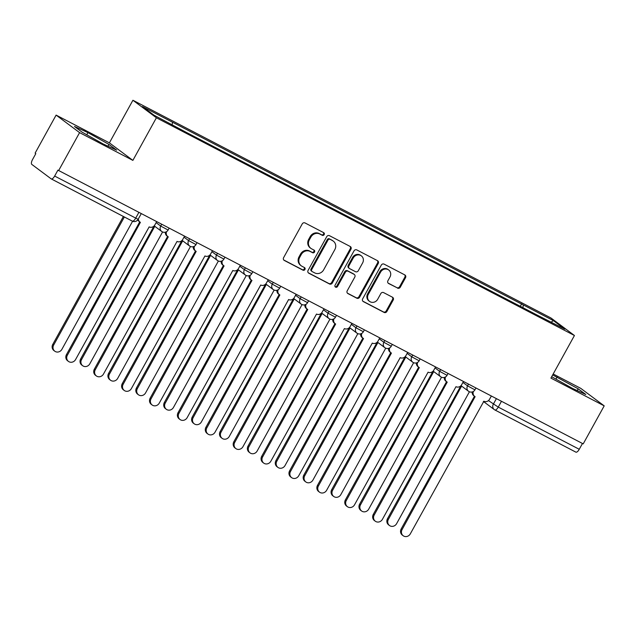 <?xml version="1.0" encoding="UTF-8"?>
<svg xmlns="http://www.w3.org/2000/svg" width="636" height="636" viewBox="0 0 636 636"><rect width="100%" height="100%" fill="white"/><g stroke="black" fill="none" stroke-linecap="round" stroke-linejoin="round"><path stroke-width="0.95" d="M324.177 234.612A1.503 1.383 126.7 0 0 323.676 232.657L305.026 222.95A2.147 1.972 126.7 0 0 302.235 223.912L283.608 257.66A2.147 1.972 126.7 0 0 284.324 260.45L302.975 270.165A1.503 1.383 126.7 0 0 304.596 267.645A1.503 1.383 126.7 0 0 304.421 267.541L302.005 266.285A6.869 6.32 126.7 0 1 301.218 265.784A6.869 6.32 126.7 0 1 299.707 257.357L301.257 254.543A6.869 6.32 126.7 0 1 310.185 251.466L312.602 252.723A1.503 1.383 126.7 0 0 314.224 250.21A1.503 1.383 126.7 0 0 314.049 250.099L311.632 248.843A6.869 6.32 126.7 0 1 310.845 248.342A6.869 6.32 126.7 0 1 309.335 239.915L310.885 237.101A6.869 6.32 126.7 0 1 319.813 234.032L322.229 235.288A1.503 1.383 126.7 0 0 324.177 234.612M310.845 248.342L310.153 247.833A6.869 6.32 126.7 0 1 308.651 239.406L310.201 236.592A6.869 6.32 126.7 0 1 319.129 233.515L321.538 234.771A1.503 1.383 126.7 0 0 323.438 232.538M283.775 260.013L302.291 269.656A1.503 1.383 126.7 0 0 304.183 267.414M301.218 265.784L300.526 265.276A6.869 6.32 126.7 0 1 299.023 256.849L300.574 254.034A6.869 6.32 126.7 0 1 309.501 250.958L311.918 252.214A1.503 1.383 126.7 0 0 313.81 249.98M397.508 288.132A2.147 1.972 126.7 0 0 400.298 287.17L405.522 277.701A2.147 1.972 126.7 0 0 404.806 274.911L384.096 264.131A2.147 1.972 126.7 0 0 381.306 265.085L362.671 298.841A2.147 1.972 126.7 0 0 363.395 301.631L384.104 312.419A2.147 1.972 126.7 0 0 386.895 311.457L393.207 300.017A2.147 1.972 126.7 0 0 392.484 297.227L383.619 292.616A2.147 1.972 126.7 0 0 380.829 293.57L377.705 299.246A5.74 5.287 126.7 0 1 369.572 301.4A5.74 5.287 126.7 0 1 368.308 294.357L380.574 272.136A5.74 5.287 126.7 0 1 388.707 269.982A5.74 5.287 126.7 0 1 389.971 277.026L387.92 280.73A2.147 1.972 126.7 0 0 388.644 283.521L396.824 287.623A2.147 1.972 126.7 0 0 399.615 286.661L404.838 277.193A2.147 1.972 126.7 0 0 404.671 274.847M132.876 160.383L109.392 142.862L56.111 115.108L79.587 132.63L132.876 160.383L156.392 117.779L574.435 335.506L550.919 378.102L604.2 405.855L583.212 443.872L57.916 170.138L54.648 176.061L138.107 219.34L141.224 213.68M79.587 132.63L58.599 170.647M350.937 249.272A2.147 1.972 126.7 0 0 350.221 246.49L329.512 235.702A2.147 1.972 126.7 0 0 326.721 236.664L308.086 270.411A2.147 1.972 126.7 0 0 308.81 273.202L329.52 283.99A2.147 1.972 126.7 0 0 332.31 283.028L350.937 249.272L350.253 248.763A2.147 1.972 126.7 0 0 350.086 246.418M356.804 249.916L377.514 260.696A2.147 1.972 126.7 0 1 378.229 263.487L359.602 297.243A2.147 1.972 126.7 0 1 356.812 298.205L347.948 293.586A2.147 1.972 126.7 0 1 347.224 290.795L354.785 277.113A2.147 1.972 126.7 0 0 354.061 274.323L348.186 271.262A2.147 1.972 126.7 0 0 345.396 272.216L337.525 286.47A1.503 1.383 126.7 0 1 335.403 287.035A1.503 1.383 126.7 0 1 335.069 285.19L354.014 250.878A2.147 1.972 126.7 0 1 356.804 249.916M56.111 115.108L35.123 153.125L35.807 153.642L32.539 159.564A4.373 1.685 -62.5 0 0 31.8 164.406L51.174 178.859A4.373 1.685 -62.5 0 0 51.262 178.915A4.373 1.685 -62.5 0 0 54.648 176.061M109.392 142.862L132.916 100.257L550.959 317.984L574.435 335.506M604.2 405.855L580.724 388.334L553.185 373.992M582.465 443.483L579.261 449.286A4.373 1.685 117.5 0 1 575.874 452.14A4.373 1.685 117.5 0 1 575.779 452.085L494.975 409.997M522.911 307.681L523.333 304.946L553.368 320.592L564.871 329.17L536.442 314.725L185.625 132.018L153.976 115.172L142.48 106.594L172.515 122.239L172.149 124.64M523.333 304.946L172.515 122.239M156.392 117.779L132.916 100.257M109.002 144.444L87.935 132.614L74.499 126.477L82.124 132.169L103.191 143.998L116.634 150.136L109.002 144.444L108.033 146.208M551.674 376.727L572.376 388.358L585.812 394.495L578.188 388.803L552.668 374.938M520.296 306.321L521.719 303.746M551.229 322.07L553.368 320.592M86.75 134.76L87.935 132.614M555.936 379.12L557.12 376.973M577.218 390.568L578.188 388.803M308.253 272.765L328.836 283.481A2.147 1.972 126.7 0 0 331.626 282.519L350.253 248.763M329.989 239.327A1.503 1.383 126.7 0 0 328.041 240.003L311.68 269.632A1.503 1.383 126.7 0 0 312.189 271.588L314.733 272.908A6.869 6.32 126.7 0 0 323.66 269.831L334.838 249.582A6.869 6.32 126.7 0 0 333.328 241.155A6.869 6.32 126.7 0 0 332.541 240.654L329.305 238.818A1.503 1.383 126.7 0 0 327.357 239.494L328.041 240.003M312.014 271.477L311.33 270.968A1.503 1.383 126.7 0 1 310.996 269.123L327.357 239.494M333.328 241.155L332.644 240.647A6.869 6.32 126.7 0 0 331.849 240.146L332.541 240.654M329.305 238.818L331.849 240.146M347.391 293.148L356.128 297.696A2.147 1.972 126.7 0 0 358.919 296.734L377.546 262.978A2.147 1.972 126.7 0 0 377.379 260.633M354.308 274.474L353.624 273.965A2.147 1.972 126.7 0 0 353.377 273.806L347.502 270.745A2.147 1.972 126.7 0 0 344.712 271.707L336.841 285.962L337.525 286.47M335.1 286.717A1.503 1.383 126.7 0 0 336.841 285.962M362.623 262.906A5.74 5.287 126.7 0 0 361.359 255.863A5.74 5.287 126.7 0 0 353.234 258.017L348.91 265.84A2.147 1.972 126.7 0 0 349.633 268.63L355.516 271.691A2.147 1.972 126.7 0 0 358.299 270.737L362.623 262.906M361.359 255.863L360.676 255.346A5.74 5.287 126.7 0 0 352.551 257.5L353.234 258.017M349.387 268.479L348.703 267.963A2.147 1.972 126.7 0 1 348.226 265.331L352.551 257.5M388.095 283.076L396.824 287.623M388.707 269.982L388.024 269.473A5.74 5.287 126.7 0 0 379.891 271.628L380.574 272.136M369.572 301.4L368.888 300.892A5.74 5.287 126.7 0 1 367.624 293.848L379.891 271.628M362.838 301.194L383.413 311.91A2.147 1.972 126.7 0 0 386.203 310.948L392.523 299.508A2.147 1.972 126.7 0 0 392.348 297.155M124.362 216.987L53.678 345.022A5.024 4.627 126.7 0 0 54.783 351.199A5.024 4.627 126.7 0 0 61.907 349.307L132.59 221.256M54.783 351.199L53.893 350.531A5.024 4.627 -53.3 0 1 52.788 344.362L123.384 216.479M138.354 218.887A4.373 4.023 126.7 0 0 140.397 222.33L67.368 355.238A5.024 4.627 126.7 0 0 68.473 361.415A5.024 4.627 126.7 0 0 75.589 359.523L149.158 226.893A4.373 4.023 126.7 0 0 154.842 224.937L156.623 221.702M68.473 361.415L67.583 360.747A5.024 4.627 -53.3 0 1 66.478 354.578L139.721 221.892M139.888 222.012L138.998 221.344A4.373 4.023 -53.3 0 1 137.797 219.818M154.095 226.321L153.872 226.154A4.373 4.023 126.7 0 0 154.596 226.639L81.575 359.555A5.024 4.627 126.7 0 0 82.68 365.724A5.024 4.627 126.7 0 0 89.795 363.84L162.593 231.965M82.68 365.724L81.79 365.056A5.024 4.627 -53.3 0 1 80.685 358.887L153.928 226.201M181.983 240.853L181.761 240.686A4.373 4.023 126.7 0 0 182.492 241.163L109.464 374.079A5.024 4.627 126.7 0 0 110.569 380.249A5.024 4.627 126.7 0 0 117.692 378.364L190.49 246.49M110.569 380.249L109.678 379.589A5.024 4.627 -53.3 0 1 108.573 373.419L181.824 240.726M166.592 231.639A4.373 4.023 126.7 0 0 168.286 236.854L95.257 369.77A5.024 4.627 126.7 0 0 96.37 375.94A5.024 4.627 126.7 0 0 103.485 374.055L177.047 241.418A4.373 4.023 126.7 0 0 182.731 239.462L184.519 236.226M96.37 375.94L95.48 375.28A5.024 4.627 -53.3 0 1 94.374 369.103L167.618 236.417M167.785 236.536L166.894 235.876A4.373 4.023 -53.3 0 1 165.392 232.156M194.489 246.164A4.373 4.023 126.7 0 0 196.182 251.387L123.153 384.295A5.024 4.627 126.7 0 0 124.259 390.464A5.024 4.627 126.7 0 0 131.382 388.58L204.943 255.95A4.373 4.023 126.7 0 0 210.627 253.987L212.408 250.759M124.259 390.464L123.368 389.804A5.024 4.627 -53.3 0 1 122.263 383.635L195.514 250.942M195.673 251.069L194.783 250.401A4.373 4.023 -53.3 0 1 193.28 246.689M209.665 255.203A4.373 4.023 126.7 0 0 210.381 255.696L137.36 388.604A5.024 4.627 126.7 0 0 138.465 394.781A5.024 4.627 126.7 0 0 145.58 392.889L218.379 261.014M138.465 394.781L137.575 394.113A5.024 4.627 -53.3 0 1 136.47 387.944L209.713 255.259M237.777 269.903L237.554 269.736A4.373 4.023 126.7 0 0 238.277 270.221L165.249 403.137A5.024 4.627 126.7 0 0 166.354 409.306A5.024 4.627 126.7 0 0 173.477 407.422L246.275 275.547M166.354 409.306L165.463 408.638A5.024 4.627 -53.3 0 1 164.358 402.469L237.61 269.783M265.665 284.435L265.443 284.268A4.373 4.023 126.7 0 0 266.174 284.745L193.145 417.661A5.024 4.627 126.7 0 0 194.25 423.83A5.024 4.627 126.7 0 0 201.374 421.946L274.164 290.072M194.25 423.83L193.36 423.171A5.024 4.627 -53.3 0 1 192.255 417.001L265.506 284.308M222.385 260.696A4.373 4.023 126.7 0 0 224.071 265.912L151.05 398.82A5.024 4.627 126.7 0 0 152.155 404.997A5.024 4.627 126.7 0 0 159.27 403.105L232.832 270.475A4.373 4.023 126.7 0 0 238.524 268.511L240.305 265.284M152.155 404.997L151.265 404.329A5.024 4.627 -53.3 0 1 150.16 398.16L223.403 265.474M223.57 265.594L222.68 264.926A4.373 4.023 -53.3 0 1 221.177 261.213M250.274 275.221A4.373 4.023 126.7 0 0 251.967 280.436L178.939 413.352A5.024 4.627 126.7 0 0 180.044 419.522A5.024 4.627 126.7 0 0 187.167 417.637L260.728 285A4.373 4.023 126.7 0 0 266.412 283.044L268.201 279.808M180.044 419.522L179.153 418.854A5.024 4.627 -53.3 0 1 178.048 412.685L251.3 279.999M251.459 280.118L250.576 279.458A4.373 4.023 -53.3 0 1 249.074 275.738M278.171 289.746A4.373 4.023 126.7 0 0 279.864 294.969L206.835 427.877A5.024 4.627 126.7 0 0 207.94 434.046A5.024 4.627 126.7 0 0 215.055 432.162L288.625 299.524A4.373 4.023 126.7 0 0 294.309 297.569L296.09 294.341M207.94 434.046L207.05 433.386A5.024 4.627 -53.3 0 1 205.945 427.217L279.196 294.524M279.355 294.651L278.465 293.983A4.373 4.023 -53.3 0 1 276.962 290.27M293.562 298.96L293.339 298.793A4.373 4.023 126.7 0 0 294.063 299.278L221.042 432.186A5.024 4.627 126.7 0 0 222.147 438.363A5.024 4.627 126.7 0 0 229.262 436.471L302.06 304.596M222.147 438.363L221.256 437.695A5.024 4.627 -53.3 0 1 220.151 431.526L293.395 298.841M306.059 304.278A4.373 4.023 126.7 0 0 307.752 309.494L234.732 442.402A5.024 4.627 126.7 0 0 235.837 448.579A5.024 4.627 126.7 0 0 242.952 446.687L316.513 314.057A4.373 4.023 126.7 0 0 322.198 312.093L323.986 308.865M235.837 448.579L234.946 447.911A5.024 4.627 -53.3 0 1 233.841 441.742L307.085 309.056M307.252 309.175L306.361 308.508A4.373 4.023 -53.3 0 1 304.859 304.795M321.45 313.484L321.228 313.317A4.373 4.023 126.7 0 0 321.959 313.802L248.93 446.718A5.024 4.627 126.7 0 0 250.035 452.888A5.024 4.627 126.7 0 0 257.159 451.003L329.957 319.129M250.035 452.888L249.145 452.22A5.024 4.627 -53.3 0 1 248.04 446.051L321.291 313.365M333.956 318.803A4.373 4.023 126.7 0 0 335.649 324.018L262.62 456.934A5.024 4.627 126.7 0 0 263.725 463.103A5.024 4.627 126.7 0 0 270.849 461.219L344.41 328.581A4.373 4.023 126.7 0 0 350.094 326.626L351.883 323.39M263.725 463.103L262.835 462.436A5.024 4.627 -53.3 0 1 261.73 456.266L334.981 323.581M335.14 323.7L334.25 323.04A4.373 4.023 -53.3 0 1 332.747 319.32M349.347 328.017L349.124 327.85A4.373 4.023 126.7 0 0 349.856 328.327L276.827 461.243A5.024 4.627 126.7 0 0 277.932 467.412A5.024 4.627 126.7 0 0 285.047 465.528L357.845 333.654M277.932 467.412L277.042 466.752A5.024 4.627 -53.3 0 1 275.937 460.583L349.18 327.89M361.852 333.328A4.373 4.023 126.7 0 0 363.538 338.551L290.517 471.459A5.024 4.627 126.7 0 0 291.622 477.628A5.024 4.627 126.7 0 0 298.737 475.744L372.306 343.106A4.373 4.023 126.7 0 0 377.991 341.15L379.772 337.923M291.622 477.628L290.731 476.968A5.024 4.627 -53.3 0 1 289.626 470.799L362.87 338.106M363.037 338.233L362.146 337.565A4.373 4.023 -53.3 0 1 360.644 333.852M377.243 342.542L377.021 342.375A4.373 4.023 126.7 0 0 377.744 342.86L304.716 475.768A5.024 4.627 126.7 0 0 305.821 481.945A5.024 4.627 126.7 0 0 312.944 480.053L385.742 348.178M305.821 481.945L304.938 481.277A5.024 4.627 -53.3 0 1 303.825 475.108L377.076 342.422M389.741 347.86A4.373 4.023 126.7 0 0 391.434 353.075L318.405 485.983A5.024 4.627 126.7 0 0 319.51 492.161A5.024 4.627 126.7 0 0 326.634 490.269L400.195 357.639A4.373 4.023 126.7 0 0 405.879 355.675L407.668 352.447M319.51 492.161L318.62 491.493A5.024 4.627 -53.3 0 1 317.515 485.324L390.766 352.638M390.925 352.757L390.043 352.09A4.373 4.023 -53.3 0 1 388.54 348.377M404.917 356.899A4.373 4.023 126.7 0 0 405.641 357.384L332.612 490.3A5.024 4.627 126.7 0 0 333.717 496.47A5.024 4.627 126.7 0 0 340.84 494.585L413.638 362.711M333.717 496.47L332.827 495.802A5.024 4.627 -53.3 0 1 331.722 489.633L404.973 356.947M417.637 362.385A4.373 4.023 126.7 0 0 419.331 367.6L346.302 500.516A5.024 4.627 126.7 0 0 347.407 506.685A5.024 4.627 126.7 0 0 354.53 504.801L428.092 372.163A4.373 4.023 126.7 0 0 433.776 370.208L435.557 366.972M347.407 506.685L346.517 506.018A5.024 4.627 -53.3 0 1 345.412 499.848L418.663 367.163M418.822 367.282L417.932 366.622A4.373 4.023 -53.3 0 1 416.429 362.902M433.029 371.599L432.806 371.432A4.373 4.023 126.7 0 0 433.529 371.909L360.509 504.825A5.024 4.627 126.7 0 0 361.614 510.994A5.024 4.627 126.7 0 0 368.729 509.11L441.527 377.235M361.614 510.994L360.723 510.334A5.024 4.627 -53.3 0 1 359.618 504.165L432.862 371.472M445.526 376.91A4.373 4.023 126.7 0 0 447.219 382.125L374.199 515.041A5.024 4.627 126.7 0 0 375.304 521.21A5.024 4.627 126.7 0 0 382.419 519.326L455.98 386.688A4.373 4.023 126.7 0 0 461.664 384.732L463.453 381.497M375.304 521.21L374.413 520.55A5.024 4.627 -53.3 0 1 373.308 514.381L446.552 381.687M446.718 381.815L445.828 381.147A4.373 4.023 -53.3 0 1 444.325 377.434M460.703 385.949A4.373 4.023 126.7 0 0 461.426 386.442L388.397 519.35A5.024 4.627 126.7 0 0 389.502 525.527A5.024 4.627 126.7 0 0 396.625 523.635L469.424 391.76M389.502 525.527L388.612 524.859A5.024 4.627 -53.3 0 1 387.507 518.69L460.758 386.004M473.423 391.442A4.373 4.023 126.7 0 0 475.116 396.657L402.087 529.565A5.024 4.627 126.7 0 0 403.192 535.743A5.024 4.627 126.7 0 0 410.315 533.85L483.877 401.221A4.373 4.023 126.7 0 0 489.561 399.257L491.35 396.029M403.192 535.743L402.302 535.075A5.024 4.627 -53.3 0 1 401.197 528.906L474.448 396.22M474.607 396.339L473.717 395.672A4.373 4.023 -53.3 0 1 472.214 391.959M488.464 400.593L498.258 407.104L579.261 449.286M496.39 398.653L493.313 404.218A4.373 4.023 -53.3 0 0 494.275 409.584A4.373 4.373 0 0 0 494.872 409.958A4.373 1.685 -62.5 0 0 498.258 407.104L501.462 401.3M138.847 212.44L135.651 218.243A4.373 1.685 -62.5 0 1 132.256 221.097A4.373 1.685 -62.5 0 1 132.169 221.042L51.357 178.954M462.936 382.435L467.532 385.869L474.933 389.844L475.951 388.008M468.493 384.128L467.532 385.869A4.373 4.023 -53.3 0 0 468.493 391.235A4.373 4.373 0 0 0 474.933 389.844M435.04 367.91L439.635 371.345L447.044 375.32L448.054 373.483M440.597 369.596L439.635 371.345A4.373 4.023 -53.3 0 0 440.597 376.703A4.373 4.373 0 0 0 447.044 375.32M407.151 353.385L411.746 356.812L419.148 360.787L420.158 358.95M412.708 355.071L411.746 356.812A4.373 4.023 -53.3 0 0 412.708 362.178A4.373 4.373 0 0 0 419.148 360.787M379.255 338.853L383.85 342.287L391.251 346.262L392.269 344.426M384.812 340.546L383.85 342.287A4.373 4.023 -53.3 0 0 384.812 347.654A4.373 4.373 0 0 0 391.251 346.262M351.358 324.328L355.961 327.763L363.363 331.738L364.372 329.901M356.923 326.014L355.961 327.763A4.373 4.023 -53.3 0 0 356.923 333.121A4.373 4.373 0 0 0 363.363 331.738M323.47 309.804L328.065 313.23L335.466 317.205L336.484 315.369M329.027 311.489L328.065 313.23A4.373 4.023 -53.3 0 0 329.027 318.596A4.373 4.373 0 0 0 335.466 317.205M295.573 295.271L300.168 298.705L307.578 302.68L308.587 300.844M301.13 296.964L300.168 298.705A4.373 4.023 -53.3 0 0 301.13 304.072A4.373 4.373 0 0 0 307.578 302.68M267.684 280.746L272.28 284.181L279.681 288.156L280.691 286.319M273.242 282.432L272.28 284.181A4.373 4.023 -53.3 0 0 273.242 289.547A4.373 4.373 0 0 0 279.681 288.156M239.788 266.222L244.383 269.648L251.784 273.623L252.802 271.787M245.345 267.907L244.383 269.648A4.373 4.023 -53.3 0 0 245.345 275.014A4.373 4.373 0 0 0 251.784 273.623M211.891 251.689L216.494 255.123L223.896 259.098L224.905 257.262M217.456 253.382L216.494 255.123A4.373 4.023 -53.3 0 0 217.456 260.49A4.373 4.373 0 0 0 223.896 259.098M184.003 237.164L188.598 240.599L195.999 244.574L197.017 242.737M189.56 238.85L188.598 240.599A4.373 4.023 -53.3 0 0 189.56 245.965A4.373 4.373 0 0 0 195.999 244.574M156.106 222.64L160.701 226.066L168.111 230.041L169.12 228.205M161.663 224.325L160.701 226.066A4.373 4.023 -53.3 0 0 161.663 231.432A4.373 4.373 0 0 0 168.111 230.041M162.172 231.75A4.373 4.023 -53.3 0 1 161.663 231.432L154.182 225.852M190.069 246.275A4.373 4.023 -53.3 0 1 189.56 245.965L182.079 240.376M217.957 260.808A4.373 4.023 -53.3 0 1 217.456 260.49L209.967 254.901M245.854 275.332A4.373 4.023 -53.3 0 1 245.345 275.014L237.864 269.433M273.742 289.857A4.373 4.023 -53.3 0 1 273.242 289.547L265.753 283.958M301.639 304.39A4.373 4.023 -53.3 0 1 301.13 304.072L293.649 298.483M329.535 318.914A4.373 4.023 -53.3 0 1 329.027 318.596L321.546 313.015M357.424 333.439A4.373 4.023 -53.3 0 1 356.923 333.121L349.434 327.54M385.321 347.971A4.373 4.023 -53.3 0 1 384.812 347.654L377.331 342.065M413.209 362.496A4.373 4.023 -53.3 0 1 412.708 362.178L405.219 356.597M441.106 377.021A4.373 4.023 -53.3 0 1 440.597 376.703L433.116 371.122M469.002 391.553A4.373 4.023 -53.3 0 1 468.493 391.235L461.013 385.647M483.4 401.459L494.275 409.584A4.373 4.023 -53.3 0 0 494.784 409.902A4.373 1.685 -62.5 0 0 494.872 409.958L575.874 452.14M319.129 233.515L319.813 234.032M310.201 236.592L310.885 237.101M308.651 239.406L309.335 239.915M311.918 252.214L312.602 252.723M309.501 250.958L310.185 251.466M300.574 254.034L301.257 254.543M299.023 256.849L299.707 257.357M302.291 269.656L302.975 270.165M283.855 260.1L284.324 260.45M321.538 234.771L322.229 235.288M331.626 282.519L332.31 283.028M328.836 283.481L329.52 283.99M308.341 272.852L308.81 273.202M310.996 269.123L311.68 269.632M377.546 262.978L378.229 263.487M358.919 296.734L359.602 297.243M356.128 297.696L356.812 298.205M347.479 293.236L347.948 293.586M353.377 273.806L354.061 274.323M347.502 270.745L348.186 271.262M344.712 271.707L345.396 272.216M348.226 265.331L348.91 265.84M388.175 283.171L388.644 283.521M367.624 293.848L368.308 294.357M392.523 299.508L393.207 300.017M386.203 310.948L386.895 311.457M383.413 311.91L384.104 312.419M362.925 301.281L363.395 301.631M404.838 277.193L405.522 277.701M399.615 286.661L400.298 287.17M52.788 344.362L53.678 345.022M67.368 355.238L66.478 354.578M80.685 358.887L81.575 359.555M108.573 373.419L109.464 374.079M95.257 369.77L94.374 369.103M123.153 384.295L122.263 383.635M136.47 387.944L137.36 388.604M164.358 402.469L165.249 403.137M192.255 417.001L193.145 417.661M151.05 398.82L150.16 398.16M178.939 413.352L178.048 412.685M206.835 427.877L205.945 427.217M220.151 431.526L221.042 432.186M234.732 442.402L233.841 441.742M248.04 446.051L248.93 446.718M262.62 456.934L261.73 456.266M275.937 460.583L276.827 461.243M290.517 471.459L289.626 470.799M303.825 475.108L304.716 475.768M318.405 485.983L317.515 485.324M331.722 489.633L332.612 490.3M346.302 500.516L345.412 499.848M359.618 504.165L360.509 504.825M374.199 515.041L373.308 514.381M387.507 518.69L388.397 519.35M402.087 529.565L401.197 528.906M51.262 178.915L132.256 221.097A4.373 4.373 0 0 0 138.107 219.34"/></g></svg>
